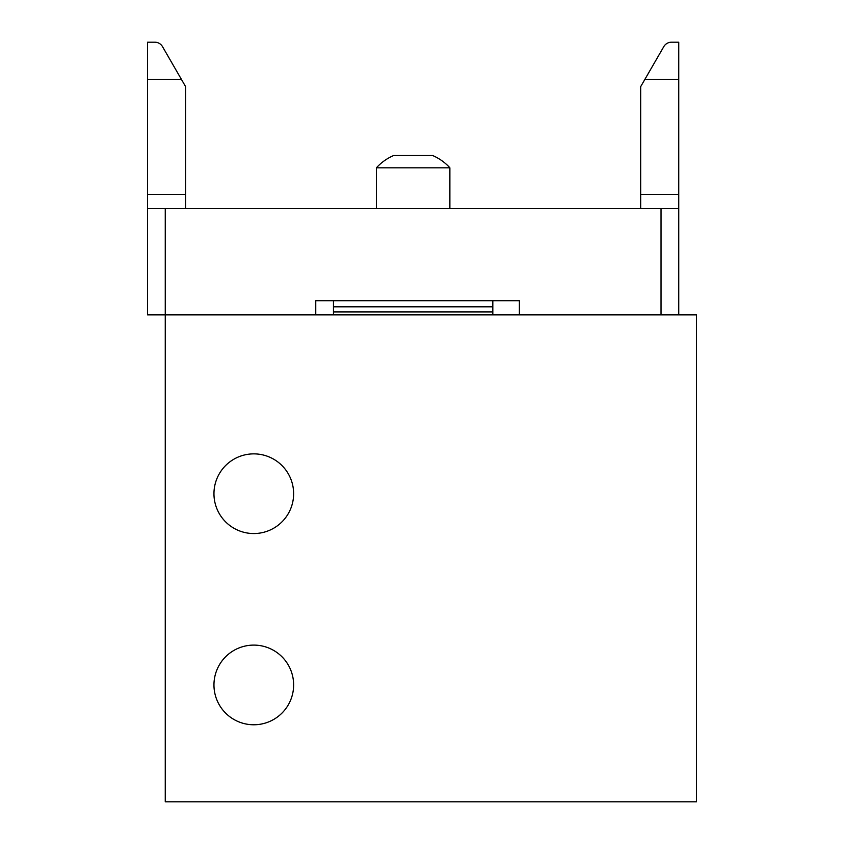 <?xml version="1.0" encoding="UTF-8"?>
<svg xmlns="http://www.w3.org/2000/svg" width="844" height="844" viewBox="0 0 844 844"><rect width="100%" height="100%" fill="white"/><g stroke="black" fill="none" stroke-linecap="round" stroke-linejoin="round"><path stroke-width="1.27" d="M492.822 300.707L492.822 314.875M165.255 314.875L147.552 314.875L147.552 208.637L165.255 208.637L165.255 801.8L696.448 801.8L696.448 314.875L165.255 314.875L315.762 314.875L315.762 300.707L519.387 300.707L519.387 314.875L661.031 314.875L661.031 208.637L678.745 208.637L678.745 314.875M165.255 208.637L661.031 208.637M640.67 208.637L640.67 86.668L663.795 46.631A8.851 8.851 0 0 1 671.455 42.2L678.745 42.2L678.745 208.637M644.879 79.378L678.745 79.378M147.552 79.378L181.418 79.378L162.502 46.631A8.851 8.851 0 0 0 154.832 42.2L147.552 42.2L147.552 208.637M181.418 79.378L185.617 86.668L185.617 208.637M449.884 208.637L449.884 167.819L376.403 167.819L376.403 208.637M449.884 167.819A49.574 49.574 0 0 0 432.624 155.518L393.673 155.518A49.574 49.574 0 0 0 376.403 167.819M213.954 493.708A39.837 39.837 0 0 0 253.791 533.545A39.837 39.837 0 0 0 293.628 493.708A39.837 39.837 0 0 0 253.791 453.872A39.837 39.837 0 0 0 213.954 493.708M213.954 684.938A39.837 39.837 0 0 0 253.791 724.774A39.837 39.837 0 0 0 293.628 684.938A39.837 39.837 0 0 0 253.791 645.101A39.837 39.837 0 0 0 213.954 684.938M492.822 311.921L333.464 311.921M640.67 194.479L678.745 194.479M147.552 194.479L185.617 194.479M492.822 306.805L333.464 306.805M333.464 300.707L333.464 314.875"/></g></svg>
